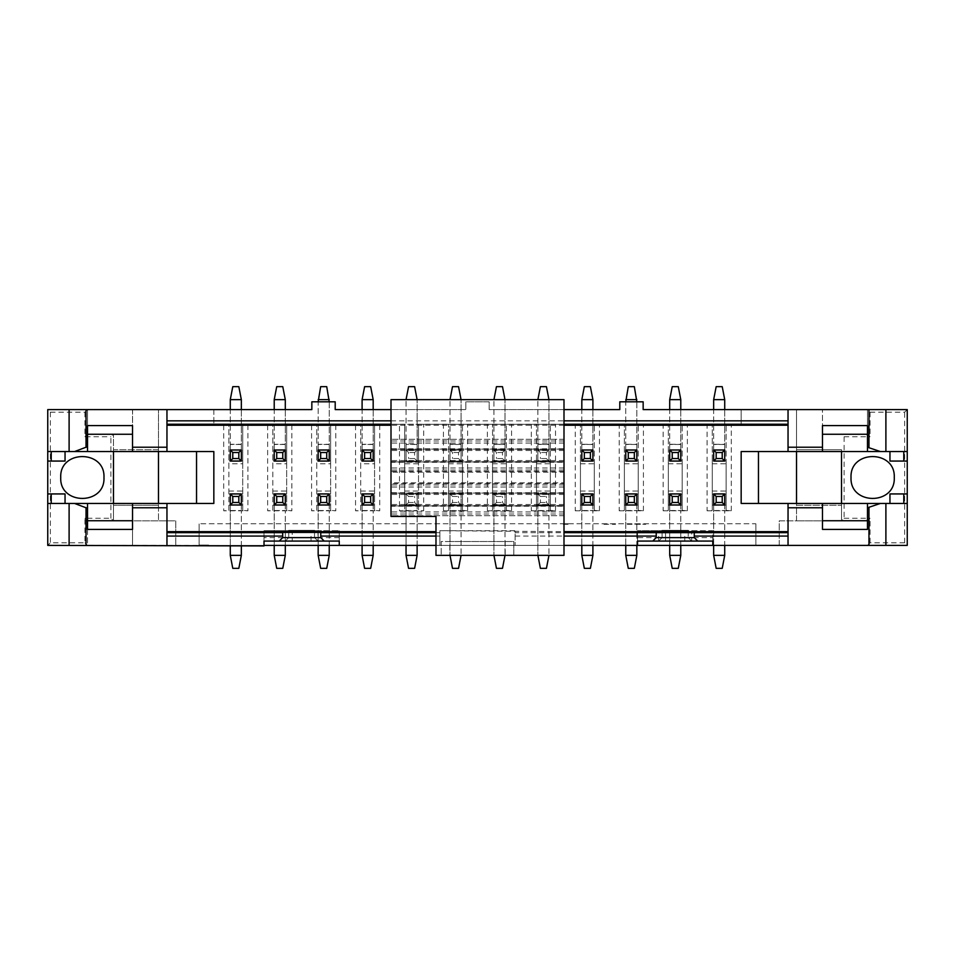 <?xml version="1.0" encoding="UTF-8"?>
<svg xmlns="http://www.w3.org/2000/svg" width="955" height="955" viewBox="0 0 955 955"><rect width="100%" height="100%" fill="white"/><g stroke="black" fill="none" stroke-linecap="round" stroke-linejoin="round"><path stroke-width="0.72" stroke-dasharray="4.78 3.58" d="M228.89 510.364L228.89 463.808L242.725 463.808L242.725 510.364L247.918 510.806L223.697 510.806L223.697 424.295L228.89 424.295L228.89 510.364L223.697 510.806M272.832 510.364L272.832 463.808L286.667 463.808L286.667 510.364L291.86 510.806L267.639 510.806L267.639 424.295L272.832 424.295L272.832 510.364L267.639 510.806M316.774 510.364L316.774 463.808L330.621 463.808L330.621 510.364L335.802 510.806L311.581 510.806L311.581 424.295L316.774 424.295L316.774 510.364L311.581 510.806M360.715 510.364L360.715 463.808L374.563 463.808L374.563 510.364L379.756 510.806L355.535 510.806L355.535 424.295L360.715 424.295L360.715 510.364L355.535 510.806M404.669 505.183L404.669 463.808L418.505 463.808L418.505 505.183L404.669 505.183L404.669 510.364L399.476 510.806L399.476 424.295L404.669 424.295L404.669 510.364M175.78 520.833L175.78 545.401L175.78 520.833L87.538 520.833L175.78 520.833M158.47 505.267L158.47 520.833L158.47 505.267L113.49 505.267L158.47 505.267L158.47 449.733L113.49 449.733L113.49 520.833L113.49 434.167L113.49 449.733L158.47 449.733L158.47 409.6L158.47 449.733M391.001 409.6L465.825 409.6L335.205 409.6L335.205 401.804L311.843 401.804L311.843 409.6L213.836 409.6L213.836 424.295L213.836 409.6L132.518 409.6L132.518 434.167L87.538 434.167L132.518 434.167L132.518 451.548M228.89 505.183L242.725 505.183M242.725 510.364L242.725 424.295L247.918 424.295L247.918 510.806M272.832 505.183L286.667 505.183M286.667 510.364L286.667 424.295L291.86 424.295L291.86 510.806M316.774 505.183L330.621 505.183M330.621 510.364L330.621 424.295L335.802 424.295L335.802 510.806M360.715 505.183L374.563 505.183M374.563 510.364L374.563 424.295L379.756 424.295L379.756 510.806M84.947 542.81L87.538 545.401L47.75 545.401L50.34 542.81L84.947 542.81L84.947 518.243L110.899 518.243L113.49 520.833M87.538 520.75L132.518 520.75L132.518 545.401L87.538 545.401L87.538 529.404M223.697 424.295L741.164 424.295L741.164 409.6L796.53 409.6L796.53 449.733L841.51 449.733L841.51 505.267L796.53 505.267L796.53 520.833L779.22 520.833L779.22 545.401L132.518 545.401L132.518 520.833M199.129 545.401L199.129 523.782L199.129 545.401L264.01 545.401L264.01 530.705L339.264 530.705L314.529 530.705L314.529 537.617L314.529 531.887M166.958 503.452L166.958 545.401M264.01 545.926L236.243 545.401M236.243 545.926L208.476 545.926M406.042 444.278L406.042 460.895L404.669 460.895L404.669 424.295L418.505 424.295L418.505 460.895L417.12 460.895L417.12 444.278L406.042 444.278L406.042 450.163L417.12 450.163L417.12 444.278M404.669 460.895L404.669 463.808M374.563 463.808L374.563 424.295L360.715 424.295L360.715 463.808M374.563 460.895L373.178 460.895L373.178 444.278L362.1 444.278L362.1 460.895L360.715 460.895M330.621 463.808L330.621 424.295L316.774 424.295L316.774 463.808M330.621 460.895L329.236 460.895L329.236 444.278L318.158 444.278L318.158 460.895L316.774 460.895M286.667 463.808L286.667 424.295L272.832 424.295L272.832 463.808M286.667 460.895L285.294 460.895L285.294 444.278L274.216 444.278L274.216 460.895L272.832 460.895M242.725 463.808L242.725 424.295L228.89 424.295L228.89 463.808M242.725 460.895L241.34 460.895L241.34 444.278L230.274 444.278L230.274 460.895L228.89 460.895M113.49 505.267L113.49 503.452L196.539 503.452L196.539 451.548L113.49 451.548L113.49 503.452L65.047 503.452L65.047 493.938L47.75 493.938M87.538 503.452L87.538 520.833L84.947 518.243M132.518 507.774L132.518 503.452M113.49 449.733L113.49 451.548L65.047 451.548L65.047 461.062L47.75 461.062M110.899 518.243L110.899 436.757L113.49 434.167M132.59 409.6L132.518 434.25L87.538 434.25L87.538 409.6L132.518 409.6M87.538 409.6L84.947 412.19L50.34 412.19L47.75 409.6L87.538 409.6L87.538 451.548M230.274 494.105L228.89 494.105L230.274 494.105L230.274 504.837L241.34 504.837L241.34 494.105L242.725 494.105L230.274 494.105L230.274 504.837L241.34 504.837L241.34 494.105M274.216 494.105L272.832 494.105L274.216 494.105L274.216 504.837L285.294 504.837L285.294 494.105L286.667 494.105L274.216 494.105L274.216 504.837L285.294 504.837L285.294 494.105M318.158 494.105L316.774 494.105L318.158 494.105L318.158 504.837L329.236 504.837L329.236 494.105L330.621 494.105L318.158 494.105L318.158 504.837L329.236 504.837L329.236 494.105M362.1 494.105L360.715 494.105L362.1 494.105L362.1 504.837L373.178 504.837L373.178 494.105L374.563 494.105L362.1 494.105L362.1 504.837L373.178 504.837L373.178 494.105M406.042 494.105L404.669 494.105L406.042 494.105L406.042 504.837L417.12 504.837L417.12 494.105L418.505 494.105L406.042 494.105L406.042 504.837L417.12 504.837L417.12 494.105M196.539 451.548L213.836 451.548L213.836 503.452L196.539 503.452M288.744 531.887L288.744 537.617L288.744 530.705L264.01 530.705L264.01 537.617L285.294 537.617L285.294 541.079L264.01 541.079L264.01 537.617M65.047 451.548L47.75 451.548M50.34 412.19L50.34 542.81M47.75 545.401L47.75 409.6M47.75 503.452L65.047 503.452M87.538 520.833L87.538 545.401M84.947 412.19L84.947 436.757L110.899 436.757M103.976 477.5C105.313 449.602 59.389 449.602 60.726 477.5C59.389 505.398 105.313 505.398 103.976 477.5M285.294 541.079L288.744 537.617L285.294 541.079L288.744 537.617L285.294 541.079L339.264 541.079L339.264 530.705L339.264 545.401L637.534 545.401L339.264 545.401M279.23 541.079L282.692 537.617L282.692 532.424M362.1 444.278L362.1 450.163L373.178 450.163L373.178 444.278M318.158 444.278L318.158 450.163L329.236 450.163L329.236 444.278M274.216 444.278L274.216 450.163L285.294 450.163L285.294 444.278M230.274 444.278L230.274 450.163L241.34 450.163L241.34 444.278M84.947 436.757L87.538 434.167M339.264 537.617L292.206 537.617L292.206 531.923M324.211 541.079L320.761 537.617L320.761 532.424M288.744 537.617L285.294 537.617L285.294 530.705M317.991 541.079L314.529 537.617L317.991 541.079L314.529 537.617L317.991 541.079L317.991 530.705M132.518 520.75L132.518 529.404M166.958 451.548L166.958 409.6M87.538 434.25L87.538 425.596M132.518 425.596L132.518 434.25M418.505 505.183L418.505 510.364L423.698 510.806L399.476 510.806M435.981 532.663L439.873 532.663L439.873 531.649L435.981 531.649M435.981 536.065L439.873 536.065L439.873 532.663M435.981 545.401L439.873 545.401L439.873 536.065M779.22 545.401L907.25 545.401L907.25 409.6L796.53 409.6L796.53 449.733L841.51 449.733L841.51 520.833L841.51 505.267L796.53 505.267L796.53 520.833L867.462 520.833L779.22 520.833L779.22 545.401M712.788 545.401L755.871 545.401L712.788 545.401L712.788 530.705L688.221 530.705L688.221 537.617L688.221 531.995M563.999 409.6L489.175 409.6L489.175 401.804L465.825 401.804L465.825 409.6L465.825 401.804L489.175 401.804L489.175 409.6L619.795 409.6L619.795 401.804L643.157 401.804L643.157 409.6L741.164 409.6L741.164 424.295L418.505 424.295L418.505 510.364M399.476 424.295L379.756 424.295M355.535 424.295L335.802 424.295M311.581 424.295L291.86 424.295M267.639 424.295L247.918 424.295M418.505 460.895L418.505 463.808M575.244 510.806L599.465 510.806L594.285 510.364L594.285 424.295L594.285 460.895L592.9 460.895L592.9 444.278L581.822 444.278L581.822 460.895L580.437 460.895L580.437 424.295L580.437 510.364L575.244 510.806L575.244 424.295M619.198 510.806L643.419 510.806L638.226 510.364L638.226 424.295L638.226 460.895L636.842 460.895L636.842 444.278L625.764 444.278L625.764 460.895L624.379 460.895L624.379 424.295L624.379 510.364L619.198 510.806L619.198 424.295M663.14 510.806L687.361 510.806L682.168 510.364L682.168 424.295L682.168 460.895L680.784 460.895L680.784 444.278L669.706 444.278L669.706 460.895L668.333 460.895L668.333 424.295L668.333 510.364L663.14 510.806L663.14 424.295M707.082 510.806L731.303 510.806L726.11 510.364L726.11 424.295L726.11 460.895L724.726 460.895L724.726 444.278L713.66 444.278L713.66 460.895L712.275 460.895L712.275 424.295L712.275 510.364L707.082 510.806L707.082 424.295M443.418 510.806L467.64 510.806L462.447 510.364L462.447 424.295L462.447 460.895L461.062 460.895L461.062 444.278L449.996 444.278L449.996 460.895L448.611 460.895L448.611 424.295L448.611 510.364L443.418 510.806L443.418 424.295M487.36 510.806L511.582 510.806L506.389 510.364L506.389 424.295L506.389 460.895L505.004 460.895L505.004 444.278L493.938 444.278L493.938 460.895L492.553 460.895L492.553 424.295L492.553 510.364L487.36 510.806L487.36 424.295M531.302 510.806L555.524 510.806L550.331 510.364L550.331 424.295L550.331 460.895L548.958 460.895L548.958 444.278L537.88 444.278L537.88 460.895L536.495 460.895L536.495 424.295L536.495 510.364L531.302 510.806L531.302 424.295M726.11 510.364L726.11 460.895M712.275 460.895L712.275 510.364M682.168 510.364L682.168 460.895M668.333 460.895L668.333 510.364M638.226 510.364L638.226 460.895M624.379 460.895L624.379 510.364M594.285 510.364L594.285 460.895M580.437 460.895L580.437 510.364M550.331 510.364L550.331 460.895M536.495 460.895L536.495 510.364M506.389 510.364L506.389 460.895M492.553 460.895L492.553 510.364M462.447 510.364L462.447 460.895M448.611 460.895L448.611 510.364M788.042 545.401L788.042 503.452M788.042 451.548L788.042 409.6M563.999 425.25L391.001 425.25M439.873 531.649L439.873 530.705L563.999 531.649M713.66 494.105L712.275 494.105L713.66 494.105L713.66 504.837L713.66 494.105L724.726 494.105L724.726 504.837L713.66 504.837L724.726 504.837L724.726 494.105L726.11 494.105L724.726 494.105M713.66 444.278L713.66 450.163L724.726 450.163L724.726 460.895L713.66 460.895L713.66 450.163L724.726 450.163L724.726 444.278M669.706 494.105L668.333 494.105L669.706 494.105L669.706 504.837L669.706 494.105L680.784 494.105L680.784 504.837L669.706 504.837L680.784 504.837L680.784 494.105L682.168 494.105L680.784 494.105M669.706 444.278L669.706 450.163L680.784 450.163L680.784 460.895L669.706 460.895L669.706 450.163L680.784 450.163L680.784 444.278M625.764 494.105L624.379 494.105L625.764 494.105L625.764 504.837L625.764 494.105L636.842 494.105L636.842 504.837L625.764 504.837L636.842 504.837L636.842 494.105L638.226 494.105L636.842 494.105M625.764 444.278L625.764 450.163L636.842 450.163L636.842 460.895L625.764 460.895L625.764 450.163L636.842 450.163L636.842 444.278M581.822 494.105L580.437 494.105L581.822 494.105L581.822 504.837L581.822 494.105L592.9 494.105L592.9 504.837L581.822 504.837L592.9 504.837L592.9 494.105L594.285 494.105L592.9 494.105M581.822 444.278L581.822 450.163L592.9 450.163L592.9 460.895L581.822 460.895L581.822 450.163L592.9 450.163L592.9 444.278M537.88 494.105L536.495 494.105L537.88 494.105L537.88 504.837L537.88 494.105L548.958 494.105L548.958 504.837L537.88 504.837L548.958 504.837L548.958 494.105L550.331 494.105L548.958 494.105M537.88 444.278L537.88 450.163L548.958 450.163L548.958 460.895L537.88 460.895L537.88 450.163L548.958 450.163L548.958 444.278M493.938 494.105L492.553 494.105L493.938 494.105L493.938 504.837L493.938 494.105L505.004 494.105L505.004 504.837L493.938 504.837L505.004 504.837L505.004 494.105L506.389 494.105L505.004 494.105M493.938 444.278L493.938 450.163L505.004 450.163L505.004 460.895L493.938 460.895L493.938 450.163L505.004 450.163L505.004 444.278M449.996 494.105L448.611 494.105L449.996 494.105L449.996 504.837L449.996 494.105L461.062 494.105L461.062 504.837L449.996 504.837L461.062 504.837L461.062 494.105L462.447 494.105L461.062 494.105M449.996 444.278L449.996 450.163L461.062 450.163L461.062 460.895L449.996 460.895L449.996 450.163L461.062 450.163L461.062 444.278M285.294 460.895L285.294 450.163L274.216 450.163L274.216 460.895L285.294 460.895M241.34 450.163L230.274 450.163L230.274 460.895L241.34 460.895L241.34 450.163M417.12 450.163L406.042 450.163L406.042 460.895L417.12 460.895L417.12 450.163M373.178 450.163L362.1 450.163L362.1 460.895L373.178 460.895L373.178 450.163M329.236 450.163L318.158 450.163L318.158 460.895L329.236 460.895L329.236 450.163M580.437 505.183L594.285 505.183M624.379 505.183L638.226 505.183M668.333 505.183L682.168 505.183M712.275 505.183L726.11 505.183M448.611 505.183L462.447 505.183M492.553 505.183L506.389 505.183M536.495 505.183L550.331 505.183M662.101 531.995L662.101 537.617L662.101 530.705L637.534 530.705L712.788 530.705L712.788 537.617L688.221 537.617L691.683 541.079L688.221 537.617L665.563 537.617L665.563 541.079L712.788 541.079L712.788 537.617M515.127 531.649L515.127 532.663L563.999 532.663M907.25 503.452L741.164 503.452L741.164 451.548L907.25 451.548M563.999 424.235L391.001 424.235M563.999 545.401L439.873 545.401L439.873 530.705L515.127 530.705L515.127 545.401L515.127 532.663M391.001 420.845L563.999 420.845M907.25 409.6L904.66 412.19L870.053 412.19L867.462 409.6L867.462 451.548M867.462 425.596L867.462 409.6M867.462 434.25L822.482 434.25L822.482 409.6L822.482 434.167L841.51 434.167L844.101 436.757L844.101 518.243L841.51 520.833M822.482 434.25L822.482 425.596M822.482 451.548L822.482 434.167L867.462 434.167L841.51 434.167M796.53 505.267L796.53 449.733M841.51 449.733L841.51 505.267M867.462 503.452L867.462 529.404M822.482 503.452L822.446 520.833M822.482 529.404L822.482 520.833M844.101 518.243L870.053 518.243L867.462 520.833M822.482 520.75L867.462 520.75M867.462 545.401L870.053 542.81L904.66 542.81L907.25 545.401M755.871 523.782L755.871 545.401L755.871 523.782L199.129 523.782L755.871 523.782M637.534 537.617L637.534 541.079L658.64 541.079L662.101 537.617L658.64 541.079L662.101 537.617L637.534 537.617L637.534 530.705L637.534 545.401M652.754 541.079L656.216 537.617L656.216 532.424M697.735 541.079L694.273 537.617L694.273 532.424M515.127 536.065L563.999 536.065M907.25 493.938L889.953 493.938L889.953 503.452M907.25 461.062L889.953 461.062L889.953 451.548M758.461 451.548L758.461 503.452M870.053 412.19L870.053 436.757L867.462 434.167M904.66 542.81L904.66 412.19M844.101 436.757L870.053 436.757M870.053 542.81L870.053 518.243M894.274 477.5C895.611 449.602 849.687 449.602 851.024 477.5C849.687 505.398 895.611 505.398 894.274 477.5M662.101 537.617L658.64 541.079L665.563 541.079M568.046 523.782L563.319 523.782M615.545 523.782L603.942 523.782M627.304 524.295L645.759 524.295L627.304 523.782M563.319 524.295L568.046 524.295M603.942 524.295L615.545 524.295M406.042 545.401L406.042 505.004L417.12 505.004L417.12 510.543L417.12 493.938L406.042 493.938L417.12 493.938L406.042 493.938L406.042 555.356L408.561 568.332L414.613 568.332L417.12 555.356L417.12 510.543L417.12 545.401M414.613 458.555L417.12 461.062L406.042 461.062L417.12 461.062L417.12 399.644L417.12 449.996L406.042 449.996L406.042 399.644L406.042 461.062L417.12 461.062L417.12 449.996L406.042 449.996L406.042 461.062L408.561 458.555L414.613 458.555L414.613 452.503L417.12 449.996M362.1 493.938L373.178 493.938L362.1 493.938L362.1 555.356L364.607 568.332L370.671 568.332L373.178 555.356L373.178 510.543L373.178 545.401M373.178 461.062L362.1 461.062L373.178 461.062L373.178 399.644L370.671 386.668L364.607 386.668L362.1 399.644L362.1 444.457L362.1 409.6M318.158 493.938L329.236 493.938L318.158 493.938L318.158 555.356L320.665 568.332L326.729 568.332L329.236 555.356L329.236 510.543L329.236 545.401M329.236 461.062L318.158 461.062L329.236 461.062L329.236 399.644L326.729 386.668L320.665 386.668L318.158 399.644L318.158 444.457L318.158 401.804M274.216 493.938L285.294 493.938L274.216 493.938L274.216 555.356L276.723 568.332L282.776 568.332L285.294 555.356L285.294 510.543L285.294 545.401M285.294 461.062L274.216 461.062L285.294 461.062L285.294 399.644L282.776 386.668L276.723 386.668L274.216 399.644L274.216 444.457L274.216 409.6M230.274 493.938L241.34 493.938L230.274 493.938L230.274 555.356L232.781 568.332L238.834 568.332L241.34 555.356L241.34 510.543L241.34 545.926M241.34 461.062L230.274 461.062L241.34 461.062L241.34 399.644L238.834 386.668L232.781 386.668L230.274 399.644L230.274 444.457L230.274 409.6M713.66 493.938L724.726 493.938L713.66 493.938L713.66 555.356L716.166 568.332L722.219 568.332L724.726 555.356L724.726 510.543L724.726 545.401M724.726 461.062L713.66 461.062L724.726 461.062L724.726 399.644L722.219 386.668L716.166 386.668L713.66 399.644L713.66 444.457L713.66 409.6M669.706 493.938L680.784 493.938L669.706 493.938L669.706 555.356L672.225 568.332L678.277 568.332L680.784 555.356L680.784 510.543L680.784 545.401M680.784 461.062L669.706 461.062L680.784 461.062L680.784 399.644L678.277 386.668L672.225 386.668L669.706 399.644L669.706 444.457L669.706 409.6M625.764 493.938L636.842 493.938L625.764 493.938L625.764 555.356L628.271 568.332L634.335 568.332L636.842 555.356L636.842 510.543L636.842 545.401M636.842 461.062L625.764 461.062L636.842 461.062L636.842 399.644L634.335 386.668L628.271 386.668L625.764 399.644L625.764 444.457L625.764 401.804M581.822 493.938L592.9 493.938L581.822 493.938L581.822 555.356L584.329 568.332L590.393 568.332L592.9 555.356L592.9 510.543L592.9 545.401M592.9 461.062L581.822 461.062L592.9 461.062L592.9 399.644L590.393 386.668L584.329 386.668L581.822 399.644L581.822 444.457L581.822 409.6M540.387 496.445L537.88 493.938L548.958 493.938L537.88 493.938L537.88 555.356L537.88 505.004L548.958 505.004L548.958 555.356L548.958 493.938L537.88 493.938L537.88 505.004L548.958 505.004L548.958 493.938L546.439 496.445L540.387 496.445L540.387 502.497L537.88 505.004M546.439 458.555L548.958 461.062L537.88 461.062L548.958 461.062L548.958 399.644L548.958 449.996L537.88 449.996L537.88 399.644L537.88 461.062L548.958 461.062L548.958 449.996L537.88 449.996L537.88 461.062L540.387 458.555L546.439 458.555L546.439 452.503L548.958 449.996M496.445 496.445L493.938 493.938L505.004 493.938L493.938 493.938L493.938 555.356L493.938 505.004L505.004 505.004L505.004 555.356L505.004 493.938L493.938 493.938L493.938 505.004L505.004 505.004L505.004 493.938L502.497 496.445L496.445 496.445L496.445 502.497L493.938 505.004M502.497 458.555L505.004 461.062L493.938 461.062L505.004 461.062L505.004 399.644L505.004 449.996L493.938 449.996L493.938 399.644L493.938 461.062L505.004 461.062L505.004 449.996L493.938 449.996L493.938 461.062L496.445 458.555L502.497 458.555L502.497 452.503L505.004 449.996M452.503 496.445L449.996 493.938L461.062 493.938L449.996 493.938L449.996 555.356L449.996 505.004L461.062 505.004L461.062 555.356L461.062 493.938L449.996 493.938L449.996 505.004L461.062 505.004L461.062 493.938L458.555 496.445L452.503 496.445L452.503 502.497L449.996 505.004M458.555 458.555L461.062 461.062L449.996 461.062L461.062 461.062L461.062 399.644L461.062 449.996L449.996 449.996L449.996 399.644L449.996 461.062L461.062 461.062L461.062 449.996L449.996 449.996L449.996 461.062L452.503 458.555L458.555 458.555L458.555 452.503L461.062 449.996M241.34 409.6L241.34 449.996L230.274 449.996L230.274 444.457L230.274 461.062M230.274 545.926L230.274 505.004L241.34 505.004L241.34 510.543L241.34 493.938M230.274 504.837L241.34 504.837M230.274 399.644L241.34 399.644M241.34 555.356L230.274 555.356M724.726 409.6L724.726 449.996L713.66 449.996L713.66 444.457L713.66 461.062M680.784 409.6L680.784 449.996L669.706 449.996L669.706 444.457L669.706 461.062M636.842 401.804L636.842 449.996L625.764 449.996L625.764 444.457L625.764 461.062M592.9 409.6L592.9 449.996L581.822 449.996L581.822 444.457L581.822 461.062M373.178 409.6L373.178 449.996L362.1 449.996L362.1 444.457L362.1 461.062M329.236 401.804L329.236 449.996L318.158 449.996L318.158 444.457L318.158 461.062M285.294 409.6L285.294 449.996L274.216 449.996L274.216 444.457L274.216 461.062M581.822 545.401L581.822 505.004L592.9 505.004L592.9 510.543L592.9 493.938M592.9 504.837L581.822 504.837M625.764 545.401L625.764 505.004L636.842 505.004L636.842 510.543L636.842 493.938M636.842 504.837L625.764 504.837M669.706 545.401L669.706 505.004L680.784 505.004L680.784 510.543L680.784 493.938M680.784 504.837L669.706 504.837M713.66 545.401L713.66 505.004L724.726 505.004L724.726 510.543L724.726 493.938M724.726 504.837L713.66 504.837M274.216 545.401L274.216 505.004L285.294 505.004L285.294 510.543L285.294 493.938M274.216 504.837L285.294 504.837M318.158 545.401L318.158 505.004L329.236 505.004L329.236 510.543L329.236 493.938M318.158 504.837L329.236 504.837M362.1 545.401L362.1 505.004L373.178 505.004L373.178 510.543L373.178 493.938M362.1 504.837L373.178 504.837M406.042 504.837L417.12 504.837M461.062 504.837L449.996 504.837M505.004 504.837L493.938 504.837M548.958 504.837L537.88 504.837M713.66 399.644L724.726 399.644M669.706 399.644L680.784 399.644M625.764 399.644L636.842 399.644M581.822 399.644L592.9 399.644M537.88 399.644L548.958 399.644L546.439 386.668L540.387 386.668L537.88 399.644L548.958 399.644M493.938 399.644L505.004 399.644L502.497 386.668L496.445 386.668L493.938 399.644L505.004 399.644M449.996 399.644L461.062 399.644L458.555 386.668L452.503 386.668L449.996 399.644L461.062 399.644M406.042 399.644L417.12 399.644L414.613 386.668L408.561 386.668L406.042 399.644L417.12 399.644M362.1 399.644L373.178 399.644M318.158 399.644L329.236 399.644M274.216 399.644L285.294 399.644M408.561 496.445L406.042 493.938L406.042 505.004L417.12 505.004L417.12 493.938L414.613 496.445L408.561 496.445L408.561 502.497L406.042 505.004M724.726 555.356L713.66 555.356M680.784 555.356L669.706 555.356M636.842 555.356L625.764 555.356M592.9 555.356L581.822 555.356M537.88 555.356L548.958 555.356L537.88 555.356L540.387 568.332L546.439 568.332L548.958 555.356M493.938 555.356L505.004 555.356L493.938 555.356L496.445 568.332L502.497 568.332L505.004 555.356M449.996 555.356L461.062 555.356L449.996 555.356L452.503 568.332L458.555 568.332L461.062 555.356M417.12 555.356L406.042 555.356M373.178 555.356L362.1 555.356M329.236 555.356L318.158 555.356M285.294 555.356L274.216 555.356M548.958 505.004L546.439 502.497L546.439 496.445M537.88 449.996L540.387 452.503L540.387 458.555M546.439 452.503L540.387 452.503M505.004 505.004L502.497 502.497L502.497 496.445M493.938 449.996L496.445 452.503L496.445 458.555M502.497 452.503L496.445 452.503M461.062 505.004L458.555 502.497L458.555 496.445M449.996 449.996L452.503 452.503L452.503 458.555M458.555 452.503L452.503 452.503M417.12 505.004L414.613 502.497L414.613 496.445M406.042 449.996L408.561 452.503L408.561 458.555M414.613 452.503L408.561 452.503M408.561 502.497L414.613 502.497M452.503 502.497L458.555 502.497M496.445 502.497L502.497 502.497M540.387 502.497L546.439 502.497M563.999 494.451L391.001 494.451L391.001 492.72L563.999 492.72L563.999 494.451L563.999 493.055L391.001 493.055L391.001 516.428L435.981 516.428L435.981 555.356L513.826 555.356L513.826 541.509L441.174 541.509L441.174 555.356L441.174 541.509L449.817 541.509L449.817 555.356M563.999 450.509L391.001 450.509L391.001 448.778L563.999 448.778L563.999 450.509L563.999 449.113L391.001 449.113L391.001 492.72M563.999 448.778L563.999 439.264L391.001 439.264L563.999 439.264L563.999 399.644L391.001 399.644L391.001 448.778M391.001 450.509L391.001 449.113L563.999 449.113L563.999 461.945L391.001 461.945L563.999 461.623L563.999 471.364L391.001 471.364M391.001 461.623L391.001 462.28L563.999 462.28L563.999 461.623L391.001 461.623M391.001 494.451L391.001 493.055L563.999 493.055L563.999 505.887L391.001 505.887L563.999 505.565L563.999 515.736L391.001 515.736L563.999 515.736L563.999 555.356L513.826 555.356L513.826 541.509L449.817 541.509M391.001 505.565L391.001 506.222L563.999 506.222L563.999 505.565L391.001 505.565M563.999 471.364L563.999 472.188L391.001 472.188M563.999 472.188L563.999 482.812L391.001 482.812M563.999 482.812L563.999 483.636L391.001 483.636M563.999 483.636L563.999 492.72M505.183 541.509L505.183 555.356M404.669 491.037L418.505 491.037M360.715 491.037L374.563 491.037M316.774 491.037L330.621 491.037M272.832 491.037L286.667 491.037M228.89 491.037L242.725 491.037M311.067 541.079L311.067 531.923M292.206 537.617L292.206 541.079M555.524 510.806L555.524 424.295M599.465 510.806L599.465 424.295M643.419 510.806L643.419 424.295M687.361 510.806L687.361 424.295M731.303 510.806L731.303 424.295M423.698 510.806L423.698 424.295M467.64 510.806L467.64 424.295M511.582 510.806L511.582 424.295M712.275 491.037L726.11 491.037M712.275 463.808L726.11 463.808M668.333 491.037L682.168 491.037M668.333 463.808L682.168 463.808M624.379 491.037L638.226 491.037M624.379 463.808L638.226 463.808M580.437 491.037L594.285 491.037M580.437 463.808L594.285 463.808M536.495 491.037L550.331 491.037M536.495 463.808L550.331 463.808M492.553 491.037L506.389 491.037M492.553 463.808L506.389 463.808M448.611 491.037L462.447 491.037M448.611 463.808L462.447 463.808M658.64 541.079L658.64 530.705M665.563 532.019L665.563 537.617M691.683 541.079L688.221 537.617L691.683 541.079L691.683 530.705M684.759 541.079L684.759 532.019M241.34 444.457L230.274 444.457L241.34 444.457M230.274 510.543L241.34 510.543L230.274 510.543M724.726 444.457L713.66 444.457L724.726 444.457M680.784 444.457L669.706 444.457L680.784 444.457M636.842 444.457L625.764 444.457L636.842 444.457M592.9 444.457L581.822 444.457L592.9 444.457M548.958 444.457L537.88 444.457L548.958 444.457M505.004 444.457L493.938 444.457L505.004 444.457M461.062 444.457L449.996 444.457L461.062 444.457M417.12 444.457L406.042 444.457L417.12 444.457M373.178 444.457L362.1 444.457L373.178 444.457M329.236 444.457L318.158 444.457L329.236 444.457M285.294 444.457L274.216 444.457L285.294 444.457M581.822 510.543L592.9 510.543L581.822 510.543M625.764 510.543L636.842 510.543L625.764 510.543M669.706 510.543L680.784 510.543L669.706 510.543M713.66 510.543L724.726 510.543L713.66 510.543M274.216 510.543L285.294 510.543L274.216 510.543M318.158 510.543L329.236 510.543L318.158 510.543M362.1 510.543L373.178 510.543L362.1 510.543M406.042 510.543L417.12 510.543L406.042 510.543M449.996 510.543L461.062 510.543L449.996 510.543M493.938 510.543L505.004 510.543L493.938 510.543M537.88 510.543L548.958 510.543L537.88 510.543M563.999 440.971L391.001 440.971M563.999 443.048L391.001 443.048M563.999 449.435L391.001 449.435M563.999 467.998L391.001 467.998M563.999 470.075L391.001 470.075M563.999 484.925L391.001 484.925M563.999 487.002L391.001 487.002M563.999 493.377L391.001 493.377M563.999 511.952L391.001 511.952M563.999 514.029L391.001 514.029M563.999 460.549L391.001 460.549M563.999 504.491L391.001 504.491"/><path stroke-width="1.43" d="M166.958 409.6L86.034 409.6L86.034 447.227L87.538 447.227L87.538 425.596L132.518 425.596L132.518 447.227L166.958 447.227L166.958 409.6L311.843 409.6L311.843 401.804L335.205 401.804L335.205 409.6L391.001 409.6M65.047 451.548L65.047 461.062L47.75 461.062L47.75 545.401L264.01 545.926L264.01 541.079L279.23 541.079L282.692 537.617L282.692 536.065L166.958 536.065M166.958 545.401L166.958 507.774L132.518 507.774L132.518 529.404L87.538 529.404L87.538 507.774L86.034 507.774L86.034 545.401M132.554 520.833L132.518 503.452L87.538 503.452L87.538 507.774M132.518 503.452L213.836 503.452L213.836 451.548L132.518 451.548L132.518 447.227M288.744 530.705L288.744 531.887L314.529 531.887L314.529 530.705L288.744 530.705M113.49 503.452L113.49 451.548M60.726 477.5C59.389 449.602 105.313 449.602 103.976 477.5C105.313 505.398 59.389 505.398 60.726 477.5M51.212 461.062L51.212 451.548M47.75 451.548L69.106 451.548L69.106 409.6L47.75 409.6L47.75 461.062M51.212 503.452L51.212 493.938L47.75 493.938M51.212 493.938L65.047 493.938L65.047 503.452M435.981 545.401L339.264 545.401L339.264 541.079L279.23 541.079M282.692 537.617L320.761 537.617L320.761 532.424L282.692 532.424L282.692 536.065M282.692 532.663L166.958 532.663M158.47 503.452L158.47 451.548M87.538 447.227L87.538 451.548L132.518 451.548M196.539 503.452L196.539 451.548M292.206 537.617L288.744 537.617M324.211 541.079L320.761 537.617M132.518 434.25L87.538 434.25M87.538 520.75L132.518 520.75M69.106 545.401L69.106 503.452L47.75 503.452M166.958 503.452L166.958 507.774M166.958 447.227L166.958 451.548M69.106 503.452L87.538 503.452M87.538 451.548L69.106 451.548M69.106 409.6L86.034 409.6M74.585 503.452L86.034 507.774M86.034 447.227L74.585 451.548M288.744 531.649L166.958 531.649M320.761 532.663L435.981 532.663M435.981 531.649L314.529 531.649M320.761 536.065L435.981 536.065M788.042 545.401L788.042 503.452L907.25 503.452L907.25 545.401L563.999 545.401M339.264 545.401L264.01 545.401M208.476 545.401L199.129 545.401M563.999 531.649L662.101 531.649L662.101 530.705L688.221 530.705L688.221 531.649L788.042 531.649M788.042 503.452L741.164 503.452L741.164 451.548L788.042 451.548L788.042 409.6L907.25 409.6L907.25 451.548L788.042 451.548M788.042 425.25L563.999 425.25M391.001 425.25L166.958 425.25M563.999 409.6L619.795 409.6L619.795 401.804L643.157 401.804L643.157 409.6L788.042 409.6M662.101 531.649L688.221 531.649M563.999 532.663L788.042 532.663M788.042 424.235L563.999 424.235M391.001 424.235L166.958 424.235M166.958 420.845L391.001 420.845M563.999 420.845L788.042 420.845M867.462 451.548L867.462 425.596L822.482 425.596L822.482 451.548M867.462 447.227L880.415 451.548M788.042 447.227L822.482 447.227M907.25 451.548L907.25 503.452M822.482 503.452L822.482 529.404L867.462 529.404L867.462 503.452M880.415 503.452L867.462 507.774M822.482 507.774L788.042 507.774M788.042 536.065L694.273 536.065L694.273 537.617L697.735 541.079L712.788 541.079L712.788 545.401M665.563 537.617L662.101 537.617M697.735 541.079L637.534 541.079L637.534 545.401M656.216 532.663L656.216 537.617L694.273 537.617M694.273 536.065L694.273 532.663M563.999 536.065L656.216 536.065M907.25 493.938L903.788 493.938L903.788 503.452M903.788 493.938L889.953 493.938L889.953 503.452M841.51 451.548L841.51 503.452M894.274 477.5C895.611 505.398 849.687 505.398 851.024 477.5C849.687 449.602 895.611 449.602 894.274 477.5M796.53 451.548L796.53 503.452M758.461 451.548L758.461 503.452M889.953 451.548L889.953 461.062L903.788 461.062L903.788 451.548M903.788 461.062L907.25 461.062M652.754 541.079L656.216 537.617M867.462 434.25L822.482 434.25M822.482 520.75L867.462 520.75M230.274 409.6L230.274 399.644L232.781 386.668L238.834 386.668L241.34 399.644L241.34 409.6M241.34 545.926L241.34 555.356L238.834 568.332L232.781 568.332L230.274 555.356L230.274 545.926M241.34 399.644L230.274 399.644M230.274 555.356L241.34 555.356M713.66 409.6L713.66 399.644L716.166 386.668L722.219 386.668L724.726 399.644L724.726 409.6M669.706 409.6L669.706 399.644L672.225 386.668L678.277 386.668L680.784 399.644L680.784 409.6M625.764 401.804L628.271 386.668L634.335 386.668L636.842 401.804M581.822 409.6L581.822 399.644L584.329 386.668L590.393 386.668L592.9 399.644L592.9 409.6M362.1 409.6L362.1 399.644L364.607 386.668L370.671 386.668L373.178 399.644L373.178 409.6M318.158 401.804L320.665 386.668L326.729 386.668L329.236 401.804M274.216 409.6L274.216 399.644L276.723 386.668L282.776 386.668L285.294 399.644L285.294 409.6M230.274 505.004L241.34 505.004L241.34 493.938L230.274 493.938L230.274 505.004L232.781 502.497L238.834 502.497L238.834 496.445L232.781 496.445L232.781 502.497M724.726 545.401L724.726 555.356L722.219 568.332L716.166 568.332L713.66 555.356L713.66 545.401M724.726 399.644L713.66 399.644M680.784 545.401L680.784 555.356L678.277 568.332L672.225 568.332L669.706 555.356L669.706 545.401M680.784 399.644L669.706 399.644M636.842 545.401L636.842 555.356L634.335 568.332L628.271 568.332L625.764 555.356L625.764 545.401M636.842 399.644L625.764 399.644M592.9 545.401L592.9 555.356L590.393 568.332L584.329 568.332L581.822 555.356L581.822 545.401M592.9 399.644L581.822 399.644M537.88 399.644L540.387 386.668L546.439 386.668L548.958 399.644M493.938 399.644L496.445 386.668L502.497 386.668L505.004 399.644M449.996 399.644L452.503 386.668L458.555 386.668L461.062 399.644M417.12 545.401L417.12 555.356L414.613 568.332L408.561 568.332L406.042 555.356L406.042 545.401M406.042 399.644L408.561 386.668L414.613 386.668L417.12 399.644M373.178 545.401L373.178 555.356L370.671 568.332L364.607 568.332L362.1 555.356L362.1 545.401M373.178 399.644L362.1 399.644M329.236 545.401L329.236 555.356L326.729 568.332L320.665 568.332L318.158 555.356L318.158 545.401M329.236 399.644L318.158 399.644M285.294 545.401L285.294 555.356L282.776 568.332L276.723 568.332L274.216 555.356L274.216 545.401M285.294 399.644L274.216 399.644M241.34 505.004L238.834 502.497M713.66 493.938L713.66 505.004L724.726 505.004L724.726 493.938L713.66 493.938L716.166 496.445L716.166 502.497L713.66 505.004M724.726 449.996L713.66 449.996L713.66 461.062L724.726 461.062L724.726 449.996L722.219 452.503L716.166 452.503L716.166 458.555L722.219 458.555L722.219 452.503M669.706 493.938L669.706 505.004L680.784 505.004L680.784 493.938L669.706 493.938L672.225 496.445L672.225 502.497L669.706 505.004M680.784 449.996L669.706 449.996L669.706 461.062L680.784 461.062L680.784 449.996L678.277 452.503L672.225 452.503L672.225 458.555L678.277 458.555L678.277 452.503M625.764 493.938L625.764 505.004L636.842 505.004L636.842 493.938L625.764 493.938L628.271 496.445L628.271 502.497L625.764 505.004M636.842 449.996L625.764 449.996L625.764 461.062L636.842 461.062L636.842 449.996L634.335 452.503L628.271 452.503L628.271 458.555L634.335 458.555L634.335 452.503M581.822 493.938L581.822 505.004L592.9 505.004L592.9 493.938L581.822 493.938L584.329 496.445L584.329 502.497L581.822 505.004M592.9 449.996L581.822 449.996L581.822 461.062L592.9 461.062L592.9 449.996L590.393 452.503L584.329 452.503L584.329 458.555L590.393 458.555L590.393 452.503M285.294 461.062L285.294 449.996L274.216 449.996L274.216 461.062L285.294 461.062L282.776 458.555L282.776 452.503L285.294 449.996M285.294 505.004L285.294 493.938L274.216 493.938L274.216 505.004L285.294 505.004L282.776 502.497L282.776 496.445L276.723 496.445L276.723 502.497L274.216 505.004M241.34 449.996L230.274 449.996L230.274 461.062L241.34 461.062L241.34 449.996L238.834 452.503L232.781 452.503L232.781 458.555L238.834 458.555L238.834 452.503M362.1 493.938L362.1 505.004L373.178 505.004L373.178 493.938L362.1 493.938L364.607 496.445L364.607 502.497L362.1 505.004M373.178 449.996L362.1 449.996L362.1 461.062L373.178 461.062L373.178 449.996L370.671 452.503L364.607 452.503L364.607 458.555L370.671 458.555L370.671 452.503M318.158 493.938L318.158 505.004L329.236 505.004L329.236 493.938L318.158 493.938L320.665 496.445L320.665 502.497L318.158 505.004M329.236 449.996L318.158 449.996L318.158 461.062L329.236 461.062L329.236 449.996L326.729 452.503L320.665 452.503L320.665 458.555L326.729 458.555L326.729 452.503M713.66 555.356L724.726 555.356M669.706 555.356L680.784 555.356M625.764 555.356L636.842 555.356M581.822 555.356L592.9 555.356M548.958 555.356L546.439 568.332L540.387 568.332L537.88 555.356M505.004 555.356L502.497 568.332L496.445 568.332L493.938 555.356M461.062 555.356L458.555 568.332L452.503 568.332L449.996 555.356M406.042 555.356L417.12 555.356M362.1 555.356L373.178 555.356M318.158 555.356L329.236 555.356M274.216 555.356L285.294 555.356M230.274 493.938L232.781 496.445M241.34 493.938L238.834 496.445M724.726 493.938L722.219 496.445L716.166 496.445M724.726 505.004L722.219 502.497L722.219 496.445M713.66 449.996L716.166 452.503M724.726 461.062L722.219 458.555M713.66 461.062L716.166 458.555M680.784 493.938L678.277 496.445L672.225 496.445M680.784 505.004L678.277 502.497L678.277 496.445M669.706 449.996L672.225 452.503M680.784 461.062L678.277 458.555M669.706 461.062L672.225 458.555M636.842 493.938L634.335 496.445L628.271 496.445M636.842 505.004L634.335 502.497L634.335 496.445M625.764 449.996L628.271 452.503M636.842 461.062L634.335 458.555M625.764 461.062L628.271 458.555M592.9 493.938L590.393 496.445L584.329 496.445M592.9 505.004L590.393 502.497L590.393 496.445M581.822 449.996L584.329 452.503M592.9 461.062L590.393 458.555M581.822 461.062L584.329 458.555M274.216 461.062L276.723 458.555L282.776 458.555M274.216 449.996L276.723 452.503L276.723 458.555M282.776 452.503L276.723 452.503M285.294 493.938L282.776 496.445M274.216 493.938L276.723 496.445M230.274 449.996L232.781 452.503M241.34 461.062L238.834 458.555M230.274 461.062L232.781 458.555M373.178 493.938L370.671 496.445L364.607 496.445M373.178 505.004L370.671 502.497L370.671 496.445M362.1 449.996L364.607 452.503M373.178 461.062L370.671 458.555M362.1 461.062L364.607 458.555M329.236 493.938L326.729 496.445L320.665 496.445M329.236 505.004L326.729 502.497L326.729 496.445M318.158 449.996L320.665 452.503M329.236 461.062L326.729 458.555M318.158 461.062L320.665 458.555M584.329 502.497L590.393 502.497M628.271 502.497L634.335 502.497M672.225 502.497L678.277 502.497M716.166 502.497L722.219 502.497M276.723 502.497L282.776 502.497M320.665 502.497L326.729 502.497M364.607 502.497L370.671 502.497M391.001 516.428L391.001 399.644L563.999 399.644L563.999 555.356L435.981 555.356L435.981 516.428L391.001 516.428M868.966 447.227L868.966 409.6M885.894 451.548L885.894 409.6M885.894 503.452L885.894 545.401M868.966 507.774L868.966 545.401"/></g></svg>
